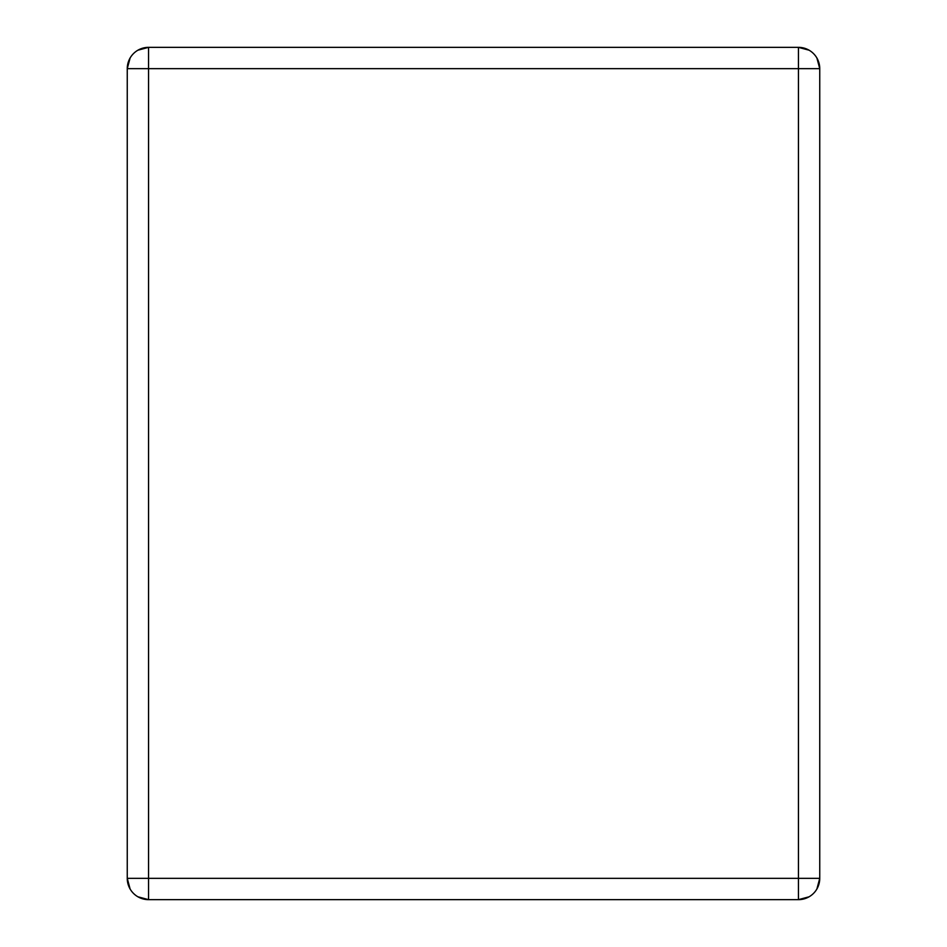<?xml version="1.0" encoding="UTF-8"?>
<svg xmlns="http://www.w3.org/2000/svg" width="947" height="947" viewBox="0 0 947 947"><rect width="100%" height="100%" fill="white"/><g stroke="black" fill="none" stroke-linecap="round" stroke-linejoin="round"><path stroke-width="1.42" d="M130.106 888.996L127.253 878.343L127.253 68.657L130.106 58.004M816.894 888.996L819.747 878.343L819.747 68.657L816.894 58.004M809.093 896.797L798.439 899.65L148.561 899.65L137.907 896.797M809.093 50.203L798.439 47.35L798.439 68.657L148.561 68.657L148.561 878.343L798.439 878.343L798.439 68.657L819.747 68.657A21.308 21.308 0 0 0 798.439 47.35L148.561 47.35L137.907 50.203M798.439 899.65A21.308 21.308 0 0 0 819.747 878.343A21.308 21.308 0 0 1 798.439 899.65L798.439 878.343L819.747 878.343M127.253 878.343A21.308 21.308 0 0 0 148.561 899.65L148.561 878.343L127.253 878.343A21.308 21.308 0 0 0 148.561 899.65M148.561 47.35A21.308 21.308 0 0 0 127.253 68.657L148.561 68.657L148.561 47.35A21.308 21.308 0 0 0 127.253 68.657M819.747 68.657A21.308 21.308 0 0 0 798.439 47.35"/></g></svg>
